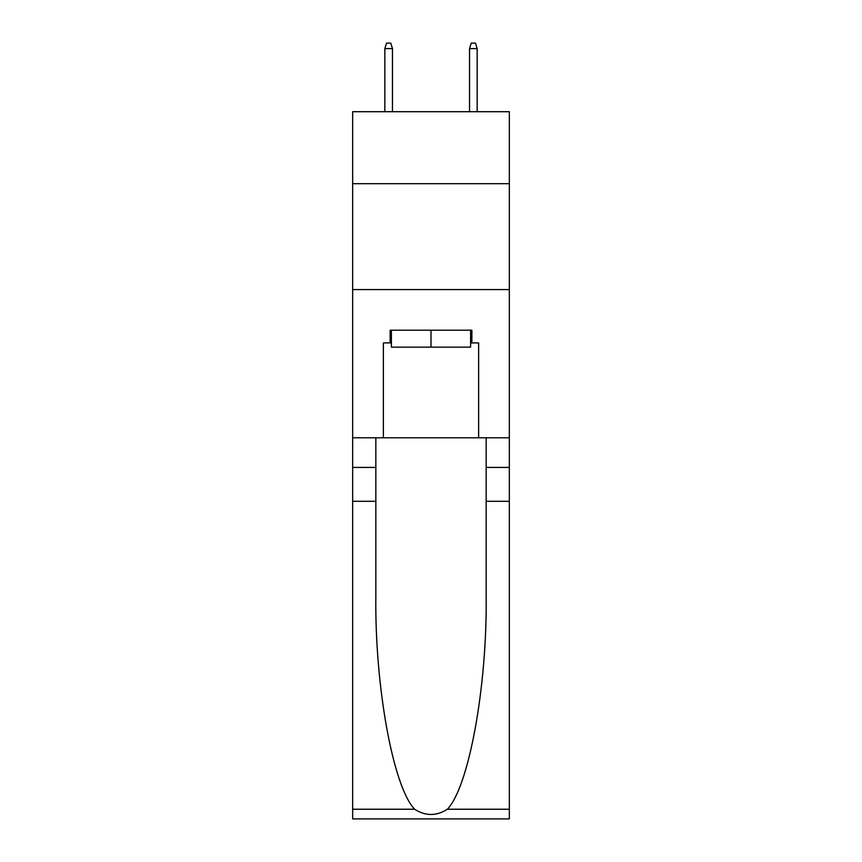 <?xml version="1.0" encoding="UTF-8"?>
<svg xmlns="http://www.w3.org/2000/svg" width="862" height="862" viewBox="0 0 862 862"><rect width="100%" height="100%" fill="white"/><g stroke="black" fill="none" stroke-linecap="round" stroke-linejoin="round"><path stroke-width="1.29" d="M509.345 183.692L509.345 111.704L352.655 111.704L352.655 183.692L509.345 183.692L509.345 437.777L478.636 437.777L478.636 342.914L471.87 342.914L471.87 330.211L390.13 330.211L390.13 342.914L391.402 342.914M352.655 501.296L375.843 501.296L375.843 595.717C374.711 685.969 393.029 786.79 414.622 809.235C425.526 816.206 436.452 816.206 447.378 809.235L509.345 809.235L509.345 818.9L352.655 818.9L352.655 183.692M470.598 330.211L470.598 347.149L391.402 347.149L391.402 330.211M431 330.211L431 347.149M447.378 809.235C468.971 786.79 487.289 685.969 486.157 595.717L486.157 437.777M486.157 501.296L509.345 501.296L509.345 437.777M375.843 437.777L375.843 501.296M509.345 809.235L509.345 501.296M352.655 437.777L383.364 437.777L383.364 342.914L390.13 342.914M352.655 289.557L509.345 289.557M383.364 437.777L478.636 437.777M470.598 342.914L471.87 342.914M392.469 111.704L392.469 48.606L384.84 48.606L384.84 111.704M384.84 48.606L386.532 43.1L390.766 43.1L392.469 48.606M469.531 48.606L471.234 43.1L475.468 43.1L477.16 48.606L469.531 48.606L469.531 111.704M477.16 48.606L477.16 111.704M486.157 467.419L509.345 467.419M375.843 467.419L352.655 467.419M352.655 809.235L414.622 809.235"/></g></svg>
